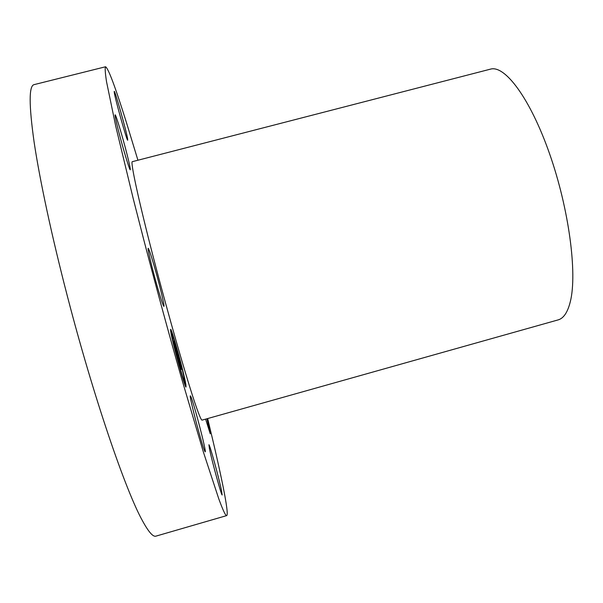 <?xml version="1.0" encoding="UTF-8"?>
<svg xmlns="http://www.w3.org/2000/svg" width="603" height="603" viewBox="0 0 603 603"><rect width="100%" height="100%" fill="white"/><g stroke="black" fill="none" stroke-linecap="round" stroke-linejoin="round"><path stroke-width="0.9" d="M158.167 289.606C152.815 271.335 147.132 247.697 148.21 248.338C148.911 248.851 150.886 254.639 154.112 265.697C159.313 283.516 164.921 306.708 163.91 306.392C163.277 306.06 161.363 300.46 158.167 289.606M207.651 418.557C220.804 472.699 229.494 514.51 226.698 515.603C225.68 516.04 223.05 510.47 218.799 498.892L203.407 452.107L181.518 378.202C169.006 334.205 156.637 288.897 144.418 242.278L133.255 198.779L115.799 126.487L106.52 81.661C105.186 72.918 104.862 67.951 105.563 66.767C108.336 68.343 115.301 86.945 126.449 122.582L137.929 160.225M196.111 406.445C187.488 381.722 168.998 317.638 153.84 259.237C138.645 200.731 130.218 161.506 132.313 161.679L490.45 69.149C504.847 64.762 530.15 98.297 549.521 153.607C568.953 208.789 577.44 273.287 570.34 301.583C567.694 312.271 563.624 318.376 558.122 319.899L202.073 420.125C201.357 420.359 199.367 415.799 196.111 406.445M118.12 129.389C115.806 120.133 114.804 115.279 115.128 114.826C115.753 114.035 122.861 137.718 127.158 154.79C129.524 164.197 130.557 169.194 130.256 169.775C129.743 170.89 122.53 146.959 118.12 129.389M114.231 92.169L114.231 91.332C114.909 90.126 126.736 132.268 127.655 139.105L127.7 140.205C127.188 142.029 114.849 98.063 114.231 92.169M206.95 418.753L210.236 433.791L205.615 419.123M221.482 490.36L222.16 494.942C221.678 496.548 211.849 460.813 209.467 448.775L208.909 444.758C209.49 443.567 218.866 477.584 221.482 490.36M204.794 451.248C202.065 446.122 188.618 394.362 190.375 395.854L190.925 396.751C193.978 403.339 206.761 452.574 205.208 451.851L204.794 451.248M185.89 384.593C184.232 373.649 171.576 327.844 170.619 329.344L170.679 331.235C171.885 340.725 185.234 389.161 186.033 387.013L185.89 384.593M226.698 515.603L155.913 536.142C153.079 537.1 148.617 532.019 142.534 520.894C125.71 490.88 93.322 396.39 67.378 296.201C51.798 236.308 39.783 180.026 34.145 142.338C28.876 104.982 28.846 85.747 34.054 84.639L105.563 66.767M185.83 386.847L185.407 383.583M184.782 380.463L182.536 370.739M175.684 345.112L172.933 336.044M171.893 332.916L170.528 329.592M171.893 335.886L174.071 346.182M180.395 369.903L183.734 380.403M184.036 380.923L184.299 379.016C183.026 370.506 173.001 334.205 172.262 335.441L172.315 336.979C173.302 344.577 183.757 382.513 184.405 380.877M184.458 380.795L185.558 383.546L184.631 380.063L185.558 383.546M183.606 380.583L183.629 381.006M171.425 335.26L171.961 335.75L171.026 332.351L171.968 335.863M171.81 333.052L172.383 335.524M176.385 346.981L177.29 350.275L176.385 346.981M181.541 366.3L182.445 369.594L181.541 366.3M183.84 380.523L184.774 383.915L183.84 380.523M172.963 336.21L172.043 332.871L172.963 336.21M177.817 354.873L173.868 340.996L175.563 347.124L174.757 344.795L175.955 351.052L177.493 356.433L176.257 349.552L177.817 354.873M178.058 355.845L177.757 355.242L178.058 355.845M177.259 353.328L176.423 350.245L177.757 357.473L176.144 351.835L177.96 358.25L177.259 353.328M181.548 367.928L178.134 355.958L179.001 361.694L181.164 368.282L179.302 360.225L181.548 367.928M181.782 368.938L181.428 368.116L181.782 368.938M181.443 369.36L181.013 366.888L181.443 369.36M180.071 364.272L180.953 368.682L179.129 362.275L181.164 369.473L180.041 364.28M176.016 349.619L175.872 349.092M176.445 352.755L176.257 349.552M179.528 363.549L179.37 362.991"/></g></svg>
